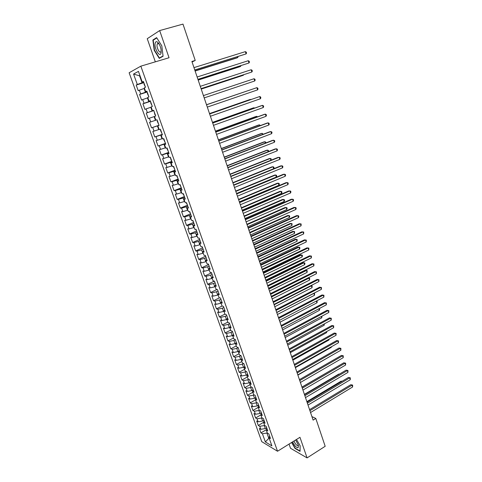 <?xml version="1.0" encoding="UTF-8"?>
<svg xmlns="http://www.w3.org/2000/svg" width="482" height="482" viewBox="0 0 482 482"><rect width="100%" height="100%" fill="white"/><g stroke="black" fill="none" stroke-linecap="round" stroke-linejoin="round"><path stroke-width="0.72" d="M157.861 43.723L157.843 43.41L157.879 43.717M289.049 444.085L290.513 448.266L307.076 457.9L325.181 446.29L315.806 418.448L311.92 416.593M129.134 72.764L261.75 441.651L277.53 451.248L140.834 66.167L129.134 72.764M140.834 66.167L169.043 57.744L159.669 30.577L147.239 38.705L155.337 61.841M140.099 75.999L133.562 74.053L137.31 84.501L136.195 85.061L138.22 90.706L139.34 90.176L140.69 93.942L139.569 94.454L141.581 100.069L142.708 99.581L144.052 103.323L142.919 103.799L144.919 109.372L146.058 108.926L147.39 112.649L146.245 113.077L148.233 118.62L149.384 118.217L150.709 121.922L149.553 122.308L151.529 127.814L152.698 127.453L154.011 131.134L152.842 131.478L154.806 136.954L155.981 136.635L157.295 140.286L156.114 140.593L158.066 146.04L159.253 145.757L160.554 149.39L159.367 149.655L161.307 155.065L162.5 154.824L163.796 158.439L162.597 158.662L164.525 164.043L165.73 163.838L167.013 167.429L165.808 167.615L167.724 172.966L168.941 172.803L170.218 176.37L169.001 176.52L170.905 181.835L172.128 181.708L173.4 185.257L172.17 185.365L174.068 190.649L175.303 190.565L176.569 194.089L175.328 194.162L177.213 199.415L178.454 199.367L179.714 202.874L178.46 202.904L180.334 208.128L181.594 208.116L182.841 211.598L181.581 211.598L183.443 216.792L184.708 216.816L185.95 220.28L184.678 220.244L186.534 225.401L187.805 225.462L189.04 228.908L187.763 228.836L189.601 233.963L190.884 234.059L192.113 237.481L190.824 237.373L192.655 242.476L193.945 242.609L195.168 246.013L193.872 245.868L195.692 250.941L196.993 251.104L198.204 254.49L196.897 254.309L198.711 259.352L200.018 259.551L201.223 262.919L199.91 262.702L201.711 267.721L203.024 267.95L204.223 271.3L202.904 271.053L204.693 276.035L206.019 276.3L207.212 279.626L205.88 279.349L207.658 284.308L208.989 284.603L210.176 287.911L208.839 287.597L210.604 292.526L211.947 292.863L213.128 296.147L211.779 295.803L213.538 300.702L214.888 301.069L216.063 304.341L214.707 303.961L216.454 308.835L217.816 309.233L218.979 312.481L217.617 312.071L219.352 316.915L220.72 317.343L221.877 320.578L220.509 320.138L222.238 324.952L223.612 325.416L224.763 328.628L223.383 328.158L225.106 332.948L226.486 333.436L227.631 336.635L226.245 336.129L227.956 340.894L229.342 341.419L230.48 344.594L229.089 344.064L230.788 348.799L232.185 349.348L233.318 352.511L231.92 351.944L233.607 356.656L235.011 357.24L236.138 360.385L234.728 359.789L236.409 364.47L237.825 365.085L238.939 368.212L237.53 367.585L239.199 372.243L240.614 372.887L241.729 375.996L240.307 375.339L241.97 379.973L243.398 380.641L244.507 383.732L243.073 383.051L244.729 387.661L246.157 388.359L247.26 391.432L245.826 390.721L247.471 395.306L248.911 396.029L250.001 399.09L248.561 398.349L250.194 402.904L251.64 403.663L252.731 406.7L251.279 405.934L252.905 410.465L254.357 411.248L255.442 414.273L253.99 413.478L255.605 417.984L257.063 418.798L258.141 421.804L256.677 420.985L258.286 425.467L259.75 426.305L260.822 429.293L259.352 428.444L260.955 432.902L266.413 429.625M133.562 74.053L138.448 71.372L142.25 82.036L143.534 81.783M269.119 438.054L265.353 441.934L271.908 445.886L268.95 437.596L270.486 438.493L268.866 433.933L267.335 433.047L266.251 430.01L267.781 430.884L266.148 426.299L264.624 425.443L263.534 422.389L265.058 423.232L263.413 418.617L261.895 417.792L260.798 414.719L262.316 415.532L260.666 410.899L259.153 410.098L258.051 407.007L259.563 407.796L257.9 403.133L256.4 402.362L255.291 399.253L256.792 400.012L255.123 395.324L253.622 394.583L252.514 391.456L254.008 392.185L252.327 387.468L250.839 386.757L249.718 383.612L251.206 384.317L249.519 379.569L248.031 378.888L246.905 375.731L248.387 376.4L246.688 371.628L245.211 370.977L244.079 367.796L245.555 368.435L243.844 363.639L242.38 363.018L241.241 359.819L242.705 360.428L240.988 355.602L239.524 355.011L238.379 351.8L239.837 352.378L238.114 347.522L236.656 346.962L235.505 343.732L236.957 344.275L235.216 339.394L233.77 338.87L232.613 335.617L234.059 336.129L232.312 331.218L230.872 330.724L229.703 327.459L231.143 327.935L229.384 323L227.95 322.536L226.781 319.247L228.209 319.699L226.438 314.728L225.016 314.3L223.841 310.992L225.257 311.408L223.479 306.413L222.063 306.016L220.877 302.69L222.292 303.07L220.503 298.045L219.093 297.683L217.9 294.339L219.304 294.683L217.509 289.628L216.111 289.302L214.912 285.934L216.304 286.248L214.496 281.163L213.104 280.873L211.899 277.487L213.285 277.765L211.465 272.649L210.086 272.39L208.869 268.986L210.248 269.227L208.417 264.082L207.043 263.859L205.82 260.437L207.194 260.642L205.35 255.466L203.988 255.279L202.759 251.833L204.115 252.008L202.265 246.796L200.91 246.651L199.675 243.181L201.024 243.32L199.162 238.078L197.813 237.963L196.572 234.481L197.915 234.577L196.041 229.305L194.704 229.233L193.451 225.721L194.782 225.787L192.896 220.485L191.571 220.443L190.312 216.912L191.637 216.936L189.739 211.604L188.42 211.604L187.155 208.055L188.468 208.037L186.558 202.675L185.251 202.711L183.979 199.138L185.281 199.084L183.365 193.692L182.063 193.764L180.786 190.173L182.076 190.077L180.148 184.648L178.858 184.763L177.569 181.148L178.852 181.015L176.906 175.556L175.629 175.707L174.333 172.074L175.605 171.899L173.653 166.404L172.387 166.597L171.08 162.94L172.345 162.729L170.375 157.198L169.116 157.433L167.808 153.752L169.055 153.499L167.079 147.932L165.832 148.209L164.513 144.504L165.754 144.208L163.76 138.611L162.524 138.93L161.199 135.201L162.428 134.864L160.422 129.23L159.199 129.592L157.861 125.844L159.078 125.465L157.066 119.795L155.849 120.199L154.505 116.427L155.716 116.005L153.686 110.3L152.481 110.746L151.131 106.95L152.324 106.486L150.282 100.744L149.095 101.238L147.733 97.418L148.914 96.906L146.859 91.128L145.685 91.664L144.311 87.82L145.486 87.266L143.419 81.452L142.25 82.036M265.353 441.934L262.425 433.764L260.955 432.902M192.065 61.979L195.228 60.449L191.89 61.473L313.107 420.111L315.806 418.448M266.667 427.757L265.317 428.564L264.25 425.564L264.594 425.359M260.822 429.293L265.317 428.564M259.75 426.305L264.25 425.564M268.95 437.596L269.601 436.005M263.997 420.256L262.642 421.057L261.569 418.039L261.943 417.816M258.141 421.804L262.642 421.057M257.063 418.798L261.569 418.039M266.251 430.01L266.914 428.45M261.31 412.706L259.949 413.508L258.87 410.477L259.346 410.2M255.442 414.273L259.949 413.508M254.357 411.248L258.87 410.477M263.534 422.389L264.208 420.846M258.611 405.121L257.243 405.916L256.159 402.868L256.737 402.536M252.731 406.7L257.243 405.916M251.64 403.663L256.159 402.868M260.798 414.719L261.491 413.207M255.9 397.493L254.52 398.283L253.43 395.216L254.116 394.824M250.001 399.09L254.52 398.283M248.911 396.029L253.43 395.216M258.051 407.007L258.756 405.519M253.164 389.824L251.785 390.607L250.688 387.522L251.496 387.07M247.26 391.432L251.785 390.607M246.157 388.359L250.688 387.522M255.291 399.253L256.002 397.795M250.423 382.112L249.037 382.889L247.929 379.786L248.863 379.268M244.507 383.732L249.037 382.889M243.398 380.641L247.929 379.786M252.514 391.456L253.237 390.022M247.652 374.363L246.266 375.129L245.157 372.008L246.23 371.423M241.729 375.996L246.266 375.129M240.614 372.887L245.157 372.008M249.718 383.612L250.453 382.208M244.736 366.645L243.488 367.32L242.368 364.187L243.585 363.53M238.939 368.212L243.488 367.32M237.825 365.085L242.368 364.187M246.905 375.731L247.658 374.345M241.789 358.879L240.687 359.476L239.566 356.325L240.946 355.583M236.138 360.385L240.687 359.476M235.011 357.24L239.566 356.325M244.079 367.796L244.844 366.447M238.819 351.083L237.873 351.583L236.746 348.414L238.162 347.667M233.318 352.511L237.873 351.583M232.185 349.348L236.746 348.414M241.241 359.819L242.018 358.494M235.819 343.238L235.047 343.642L233.909 340.455L235.33 339.714M230.48 344.594L235.047 343.642M229.342 341.419L233.909 340.455M238.379 351.8L239.174 350.504M232.782 335.358L232.197 335.665L231.059 332.453L232.487 331.718M227.631 336.635L232.197 335.665M226.486 333.436L231.059 332.453M235.505 343.732L236.313 342.461M229.715 327.441L229.336 327.633L228.191 324.41L229.625 323.681M224.763 328.628L229.336 327.633M223.612 325.416L228.191 324.41M232.613 335.617L233.433 334.375M226.829 319.379L226.462 319.56L225.305 316.319L226.751 315.596M221.877 320.578L226.462 319.56M220.72 317.343L225.305 316.319M229.703 327.459L230.541 326.242M223.931 311.258L223.564 311.444L222.401 308.185L223.853 307.468M218.979 312.481L223.564 311.444M217.816 309.233L222.401 308.185M226.781 319.247L227.631 318.066M221.027 303.094L220.654 303.274L219.485 299.997L220.943 299.292M216.063 304.341L220.654 303.274M214.888 301.069L219.485 299.997M223.841 310.992L224.702 309.842M218.099 294.888L217.725 295.062L216.551 291.767L218.021 291.062M213.128 296.147L217.725 295.062M211.947 292.863L216.551 291.767M220.877 302.69L221.756 301.563M215.159 286.627L214.779 286.808L213.598 283.488L215.074 282.795M210.176 287.911L214.779 286.808M208.989 284.603L213.598 283.488M217.9 294.339L218.792 293.243M212.194 278.325L211.821 278.5L210.628 275.162L212.116 274.475M207.212 279.626L211.821 278.5M206.019 276.3L210.628 275.162M214.912 285.934L215.816 284.874M209.218 269.968L208.845 270.143L207.646 266.787L209.134 266.106M204.223 271.3L208.845 270.143M203.024 267.95L207.646 266.787M211.899 277.487L212.821 276.457M206.224 261.569L205.844 261.738L204.645 258.364L206.139 257.689M201.223 262.919L205.844 261.738M200.018 259.551L204.645 258.364M208.869 268.986L209.803 267.986M203.217 253.116L202.832 253.285L201.621 249.893L203.127 249.224M198.204 254.49L202.832 253.285M196.993 251.104L201.621 249.893M205.82 260.437L206.772 259.467M200.187 244.615L199.801 244.784L198.584 241.368L200.096 240.711M195.168 246.013L199.801 244.784M193.945 242.609L198.584 241.368M202.759 251.833L203.723 250.899M197.138 236.066L196.752 236.234L195.529 232.8L197.048 232.143M192.113 237.481L196.752 236.234M190.884 234.059L195.529 232.8M199.675 243.181L200.657 242.277M194.071 227.468L193.686 227.631L192.457 224.178L193.981 223.534M189.04 228.908L193.686 227.631M187.805 225.462L192.457 224.178M196.572 234.481L197.572 233.607M190.993 218.816L190.601 218.979L189.36 215.502L190.896 214.864M185.95 220.28L190.601 218.979M184.708 216.816L189.36 215.502M193.451 225.721L194.463 224.889M187.89 210.116L187.498 210.273L186.251 206.778L187.799 206.151M182.841 211.598L187.498 210.273M181.594 208.116L186.251 206.778M190.312 216.912L191.342 216.111M184.769 201.362L184.377 201.518L183.124 198.006L184.678 197.379M179.714 202.874L184.377 201.518M178.454 199.367L183.124 198.006M187.155 208.055L188.203 207.284M181.636 192.553L181.238 192.71L179.979 189.173L181.539 188.558M176.569 194.089L181.238 192.71M175.303 190.565L179.979 189.173M183.979 199.138L185.04 198.409M178.479 183.696L178.081 183.853L176.81 180.292L178.376 179.69M173.4 185.257L178.081 183.853M172.128 181.708L176.81 180.292M180.786 190.173L181.865 189.474M175.303 174.785L174.9 174.942L173.628 171.357L175.201 170.761M170.218 176.37L174.9 174.942M168.941 172.803L173.628 171.357M177.569 181.148L178.665 180.491M172.11 165.82L171.706 165.971L170.423 162.374L172.008 161.783M167.013 167.429L171.706 165.971M165.73 163.838L170.423 162.374M174.333 172.074L175.448 171.447M168.893 156.807L168.489 156.951L167.2 153.33L168.79 152.746M163.796 158.439L168.489 156.951M162.5 154.824L167.2 153.33M171.08 162.94L172.207 162.35M165.663 147.733L165.254 147.878L163.958 144.232L165.555 143.66M160.554 149.39L165.254 147.878M159.253 145.757L163.958 144.232M167.808 153.752L168.953 153.198M162.41 138.605L162 138.75L160.693 135.081L162.301 134.52M157.295 140.286L162 138.75M155.981 136.635L160.693 135.081M164.513 144.504L165.675 143.991M159.138 129.423L158.729 129.568L157.409 125.874L159.03 125.32M154.011 131.134L158.729 129.568M152.698 127.453L157.409 125.874M161.199 135.201L162.38 134.725M155.843 120.187L155.433 120.325L154.107 116.614L154.523 116.475M150.709 121.922L155.433 120.325M149.384 118.217L154.107 116.614M157.861 125.844L159.06 125.404M153.752 110.486L152.119 111.029L150.788 107.293L151.203 107.155M147.39 112.649L152.119 111.029M146.058 108.926L150.788 107.293M150.426 101.142L148.781 101.672L147.444 97.918L147.86 97.78M144.052 103.323L148.781 101.672M142.708 99.581L147.444 97.918M152.481 110.746L153.71 110.372M147.076 91.737L145.425 92.261L144.082 88.483L144.498 88.351M140.69 93.942L145.425 92.261M139.34 90.176L144.082 88.483M149.095 101.238L150.342 100.901M143.708 82.277L142.051 82.79L139.678 76.132L140.069 75.921M137.31 84.501L142.051 82.79M145.685 91.664L146.95 91.369M159.669 30.577L182.985 24.1L195.228 60.449M307.076 457.9L299.967 437.294L277.53 451.248M267.257 432.842L266.92 433.047L268.775 438.265L269.299 438.572M262.425 433.764L266.92 433.047M163.079 56.237L161.801 45.814L156.626 37.626L152.872 40.018L154.216 50.315L159.259 58.358L163.079 56.237M291.598 442.5L295.08 448.477L300.063 451.345L300.135 445.699L296.484 439.464M136.195 85.061L143.853 82.681M139.569 94.454L147.185 92.038M142.919 103.799L150.492 101.334M146.245 113.077L153.782 110.577M151.529 127.814L159.006 125.248M154.806 136.954L162.241 134.345M158.066 146.04L165.459 143.395M161.307 155.065L168.664 152.384M164.525 164.043L171.845 161.319M167.724 172.966L175.002 170.206M170.905 181.835L178.147 179.039M174.068 190.649L181.274 187.817M177.213 199.415L184.377 196.548M180.334 208.128L187.468 205.224M183.443 216.792L190.541 213.851M186.534 225.401L193.589 222.431M189.601 233.963L196.626 230.956M192.655 242.476L199.644 239.434M195.692 250.941L202.645 247.862M198.711 259.352L205.627 256.243M201.711 267.721L208.592 264.576M204.693 276.035L211.538 272.86M207.658 284.308L214.388 281.139M210.604 292.526L216.954 289.501M213.538 300.702L219.545 297.798M216.454 308.835L222.148 306.04M219.352 316.915L224.955 314.125M222.238 324.952L227.811 322.139M225.106 332.948L230.649 330.11M227.956 340.894L233.475 338.033M230.788 348.799L236.282 345.913M233.607 356.656L239.072 353.746M236.409 364.47L241.85 361.542M239.199 372.243L244.609 369.29M241.97 379.973L247.356 376.996M244.729 387.661L250.092 384.66M247.471 395.306L252.803 392.282M250.194 402.904L255.508 399.861M252.905 410.465L258.195 407.398M255.605 417.984L260.864 414.9M258.286 425.467L263.552 422.34M154.523 50.23L154.216 50.315M154.041 39.687L152.872 40.018M194.806 70.089L246.091 53.912L194.764 69.968M245.362 51.64L246.254 52.152L246.549 53.062L246.091 53.912L245.362 51.64L193.969 67.619M144.136 83.464L143.985 84.055L145.456 87.176M195.12 71.029L236.716 57.985L237.734 57.539L237.475 56.737M195.083 70.914L237.734 57.539L238.138 56.533M197.957 79.422L248.995 62.985L197.927 79.337M248.272 60.72L249.152 61.22L249.441 62.124L248.995 62.985L248.272 60.72L197.138 76.999M201.09 88.694L251.875 72.005L201.072 88.646M251.158 69.751L252.032 70.233L252.321 71.131L251.875 72.005L251.158 69.751L200.289 86.326M147.48 92.863L147.329 93.442L148.793 96.551M198.18 80.084L239.572 66.805L240.596 66.396L240.41 65.823M198.156 80.006L240.596 66.396L240.994 65.636M150.8 102.202L150.649 102.768L152.107 105.871M201.223 89.092L242.41 75.584L243.434 75.192L243.326 74.861M201.211 89.043L243.434 75.192L243.669 74.746M161.108 52.785L161.054 49.441C160.392 46.097 159.241 43.663 157.602 42.145C156.355 41.253 155.541 41.645 155.156 43.326C153.981 48.555 160.138 58.376 161.108 52.785M159.162 44.085L158.783 43.723L157.319 43.874L157.102 44.525C156.361 47.658 159.855 54.062 160.97 51.604L161.211 50.803M163.049 55.96L159.385 57.991L154.499 50.2L153.198 40.217L156.819 37.927M160.53 57.653L159.385 57.991M292.634 441.855C294.574 445.832 296.406 447.79 298.129 447.724L298.424 445.302L295.677 439.964M294.008 441C295.279 444.036 296.617 445.591 298.021 445.663L298.334 444.97M300.111 445.657L300.039 450.995L295.219 448.224L291.809 442.374M254.026 78.735L254.894 79.193L255.183 80.084L254.743 80.97L204.205 97.9L254.743 80.97L254.026 78.735L203.422 95.593M257.593 89.881L258.027 88.989L257.743 88.104L256.882 87.658L206.531 104.793L256.882 87.658L257.593 89.881L207.314 107.1M154.107 111.487L154.933 114.806L155.403 115.132M157.391 120.711L157.228 121.253L158.68 124.338M248.387 90.544L206.507 104.721M248.453 90.52L206.513 104.733M209.634 113.963L259.72 96.533L260.431 98.744L210.405 116.24M209.616 113.915L259.72 96.533L260.575 96.96L260.852 97.846L260.431 98.744M160.657 129.887L160.488 130.411L161.934 133.49M251.261 99.431L250.122 99.461L209.501 113.583M251.55 99.328L209.519 113.625M212.707 123.061L262.545 105.359L263.244 107.558L213.472 125.332M212.683 122.988L261.449 105.666L262.545 105.359L263.389 105.769L263.666 106.643L263.244 107.558M163.898 139.003L163.729 139.515L165.175 142.582M254.11 108.269L253.948 107.763L252.899 108.052L212.484 122.392M254.635 108.082L253.948 107.763L212.508 122.464M215.767 132.11L265.347 114.132L266.046 116.319L216.526 134.364M215.731 132.002L264.244 114.415L265.347 114.132L266.185 114.523L266.462 115.397L266.046 116.319M167.127 148.064L166.953 148.564L168.393 151.625M256.948 117.06L256.713 116.331L255.665 116.596L215.442 131.152M257.587 116.825L256.713 116.331L215.478 131.255M218.804 141.106L268.137 122.856L268.829 125.031L219.563 143.347M218.756 140.961L267.034 123.109L268.137 122.856L268.968 123.229L269.245 124.097L268.829 125.031M170.279 157.21L171.11 160.247L171.592 160.614M259.768 125.796L259.467 124.85L258.406 125.091L218.382 139.858M260.407 125.561L259.467 124.85L218.43 139.997M221.828 150.047L270.914 131.532L271.601 133.689L222.582 152.276M221.768 149.872L269.8 131.761L271.734 131.887L272.011 132.749L271.601 133.689M173.357 166.447L174.767 169.543M262.576 134.484L262.202 133.321L261.142 133.544L221.31 148.516M263.208 134.243L262.202 133.321L221.371 148.685M224.835 158.933L273.668 140.154L274.354 142.304L225.582 161.151M224.763 158.729L272.553 140.358L274.487 140.497L274.758 141.353L274.354 142.304M176.575 175.593L177.93 178.424M265.365 143.124L264.919 141.75L263.853 141.943L224.22 157.126M265.992 142.883L265.733 142.082L264.919 141.75L224.287 157.325M227.817 167.772L276.409 148.733L277.096 150.866L228.564 169.971M227.739 167.537L275.288 148.908L277.216 149.059L277.493 149.908L277.096 150.866M179.81 184.678L181.069 187.257M268.137 151.71L267.624 150.131L266.558 150.3L227.112 165.688M268.595 151.535L268.432 150.444L267.624 150.131L227.191 165.916M230.788 176.557L279.138 157.259L279.819 159.379L231.529 178.744M230.697 176.285L278.012 157.409L279.94 157.566L280.211 158.415L279.819 159.379M183.027 193.71L184.196 196.029M270.896 160.253L270.318 158.464L269.239 158.608L229.992 174.201M271.149 160.151L271.113 158.765L270.318 158.464L230.077 174.454M233.74 185.293L281.85 165.736L282.524 167.85L234.475 187.468M233.637 184.992L280.723 165.868L282.645 166.031L282.91 166.874L282.524 167.85M186.221 202.687L187.299 204.754M273.637 168.742L272.993 166.754L271.914 166.874L232.854 182.666M273.698 168.718L274.047 167.863L273.782 167.037L272.993 166.754L232.951 182.949M236.674 193.975L284.543 174.171L285.217 176.267L237.409 196.138M236.566 193.643L283.41 174.273L285.332 174.448L285.603 175.285L285.217 176.267M189.396 211.604L190.39 213.43M236.517 193.499L276.313 177.045L275.65 174.99L274.565 175.093L235.698 191.083M276.313 177.045L276.704 176.081L276.439 175.261L275.65 174.99L235.8 191.396M239.59 202.603L287.224 182.551L287.893 184.642L240.319 204.754M239.47 202.247L286.091 182.636L288.007 182.817L288.272 183.648L287.893 184.642M192.553 220.473L193.457 222.051M239.349 201.88L278.958 185.233L278.301 183.19L277.21 183.268L238.524 199.452M278.958 185.233L279.337 184.263L279.078 183.443L278.301 183.19L238.644 199.789M242.494 211.188L289.893 190.89L290.556 192.969L243.217 213.327M242.362 210.797L288.748 190.95L290.664 191.137L290.929 191.969L290.556 192.969M195.692 229.287L196.505 230.625M242.169 210.218L281.584 193.372L280.928 191.342L279.837 191.396L241.337 207.772M281.584 193.372L281.964 192.396L281.699 191.583L280.928 191.342L241.464 208.14M245.38 219.72L292.544 199.18L293.207 201.247L246.097 221.847M245.236 219.298L291.399 199.217L293.309 199.415L293.574 200.241L293.207 201.247M198.813 238.048L199.542 239.15M244.97 218.515L284.199 201.47L283.549 199.452L282.452 199.482L244.139 216.044M284.199 201.47L284.573 200.482L284.314 199.675L283.549 199.452L244.272 216.442M248.248 228.203L295.177 207.429L295.834 209.477L248.959 230.318M248.091 227.757L294.026 207.435L295.942 207.646L296.201 208.465L295.834 209.477M201.91 246.76L202.554 247.621M247.754 226.757L286.796 209.519L286.151 207.513L285.049 207.525L246.917 224.275M286.796 209.519L287.17 208.525L286.911 207.724L286.151 207.513L247.061 224.702M251.098 236.638L297.804 215.623L298.454 217.665L251.809 238.741M250.935 236.162L296.647 215.611L298.557 215.828L298.816 216.641L298.454 217.665M204.995 255.418L205.555 256.044M250.526 234.957L289.387 217.533L288.742 215.532L287.634 215.52L249.682 232.457M289.387 217.533L289.748 216.526L289.489 215.731L288.742 215.532L249.839 232.908M253.93 245.025L300.407 223.781L301.057 225.811L254.635 247.115M253.761 244.519L299.25 223.744L301.154 223.967L301.057 225.811M208.11 264.034L208.537 264.425M253.285 243.109L291.953 225.498L291.315 223.509L290.206 223.473L252.435 240.596M291.953 225.498L292.062 223.69L291.315 223.509L252.598 241.078M256.749 253.363L303.003 231.89L303.648 233.909L257.448 255.442M256.569 252.827L301.84 231.83L303.744 232.059L303.648 233.909M256.026 251.218L294.514 233.421L293.875 231.444L292.761 231.39L255.171 248.688M294.514 233.421L294.616 231.613L293.875 231.444L255.34 249.194M259.551 261.654L305.582 239.952L306.221 241.964L260.25 263.72M259.364 261.093L304.413 239.873L306.311 240.108L306.221 241.964M258.75 259.28L297.057 241.301L296.424 239.331L295.303 239.259L257.888 256.737M297.057 241.301L297.153 239.488L296.424 239.331L258.069 257.268M262.341 269.896L308.143 247.971L308.781 249.971L263.033 271.95M262.142 269.311L306.974 247.875L308.872 248.116L308.781 249.971M261.461 267.299L299.587 249.134L298.954 247.182L297.834 247.085L260.593 264.745M299.587 249.134L299.937 248.103L299.683 247.326L298.954 247.182L260.786 265.299M265.106 278.096L310.697 255.948L311.33 257.936L265.799 280.138M264.901 277.481L309.522 255.828L311.414 256.081L311.33 257.936M264.154 275.276L302.106 256.93L301.479 254.99L300.352 254.87L263.286 272.704M302.106 256.93L302.449 255.894L302.196 255.117L301.479 254.99L263.485 273.288M267.865 286.248L313.234 263.883L313.866 265.859L268.552 288.278M267.649 285.603L312.053 263.738L313.945 263.997L313.866 265.859M266.835 283.205L304.606 264.684L303.985 262.75L302.853 262.612L265.962 280.62M304.606 264.684L304.949 263.642L304.696 262.871L303.985 262.75L266.166 281.229M270.601 294.351L315.752 271.77L316.385 273.74L271.288 296.37M270.378 293.683L314.571 271.607L316.463 271.872L316.385 273.74M269.504 291.092L307.1 272.402L306.474 270.474L305.347 270.318L268.625 288.495M307.1 272.402L307.185 270.577L306.474 270.474L268.836 289.128M273.33 302.413L318.265 279.62L318.891 281.572L274.005 304.419M273.095 301.714L317.078 279.433L318.964 279.705L318.891 281.572M317.078 279.433L318.964 279.705M272.155 298.936L309.577 280.072L308.956 278.156L271.493 296.984M309.661 278.247L307.902 277.993L309.661 278.247L309.577 280.072M276.035 310.426L320.759 287.423L321.38 289.369L276.71 312.42M275.794 309.703L319.572 287.218L321.458 287.501L321.38 289.369M319.572 287.218L321.458 287.501M274.788 306.739L312.041 287.706L311.42 285.802L274.131 304.793M310.824 285.681L312.119 285.874L312.041 287.706M312.119 285.874L310.8 285.693M278.729 318.397L323.241 295.183L323.862 297.117L279.403 320.379M278.476 317.65L322.048 294.96L323.934 295.249L323.862 297.117M322.048 294.96L323.934 295.249M277.415 314.499L314.487 295.297L313.878 293.399L276.758 312.565M313.716 293.321L314.565 293.466L314.487 295.297M314.565 293.466L313.649 293.357M281.41 326.32L325.712 302.907L326.326 304.829L282.078 328.296M281.151 325.549L324.513 302.66L326.392 302.955L326.326 304.829M324.513 302.66L326.392 302.955M280.024 322.217L316.927 302.847L316.349 301.051M316.584 300.925L317.246 301.768L316.927 302.847M316.487 300.979L317.005 301.015M284.073 334.201L328.164 310.583L328.778 312.499L284.735 336.165M283.802 333.405L326.965 310.318L328.844 310.619L328.778 312.499M326.965 310.318L328.844 310.619M282.615 329.893L319.349 310.36L318.849 308.793M319.379 308.51L319.668 309.269L319.349 310.36M286.724 342.039L330.61 318.222L331.218 320.126L287.38 343.991M286.447 341.22L329.405 317.933L331.279 318.247L331.218 320.126M329.405 317.933L331.279 318.247M285.199 337.527L321.765 317.831L321.331 316.499M321.898 316.192L321.765 317.831M289.357 349.836L333.038 325.82L333.64 327.712L290.013 351.776M289.067 348.992L331.833 325.513L333.701 325.832L333.64 327.712M331.833 325.513L333.701 325.832M287.76 345.124L324.163 325.266L323.808 324.163M324.368 323.856L324.163 325.266M291.978 357.59L335.454 333.375L336.056 335.261L292.628 359.518M291.682 356.716L334.243 333.05L336.117 333.375L336.056 335.261M334.243 333.05L336.117 333.375M290.315 352.673L326.549 332.658L326.266 331.785M326.826 331.471L326.549 332.658M294.58 365.296L337.858 340.894L338.454 342.768L295.231 367.218M294.279 364.404L336.647 340.551L338.515 340.876L338.454 342.768M336.647 340.551L338.515 340.876M250.152 382.262L250.266 382.569M292.857 360.187L328.923 340.015L328.712 339.364M329.17 339.105L328.923 340.015M297.171 372.966L340.25 348.372L340.846 350.233L297.822 374.876M296.864 372.044L339.033 348.01L340.894 348.341L340.846 350.233M339.033 348.01L340.894 348.341M252.899 389.974L253.05 390.396M295.382 367.658L331.291 347.335L331.146 346.901M331.447 346.733L331.291 347.335M299.75 380.587L342.63 355.812L343.22 357.662L300.394 382.491M299.43 379.647L341.407 355.427L343.268 355.77L343.22 357.662M341.407 355.427L343.268 355.77M255.629 397.65L255.815 398.174M297.894 375.092L333.568 354.403M302.316 388.173L344.992 363.205L345.582 365.049L302.955 390.065M301.991 387.209L343.768 362.807L345.63 363.157L345.582 365.049M343.768 362.807L345.63 363.157M258.346 405.278L258.569 405.904M304.865 395.716L347.347 370.568L347.932 372.399L305.498 397.596M304.528 394.728L346.118 370.146L347.98 370.501L347.932 372.399M346.118 370.146L347.98 370.501M261.045 412.863L261.31 413.598M336.719 366.923L301.943 387.07M307.402 403.217L349.685 377.888L350.269 379.714L308.028 405.085M307.058 402.205L348.456 377.448L350.312 377.81L350.269 379.714M348.456 377.448L350.312 377.81M263.732 420.406L264.034 421.25M339.298 374.183L338.864 374.026L304.413 394.372M338.864 374.026L339.43 374.104M309.92 410.676L352.017 385.172L352.595 386.986L310.547 412.538M309.571 409.646L350.788 384.714L352.637 385.082L352.595 386.986M350.788 384.714L352.637 385.082M266.407 427.914L266.739 428.853M341.852 381.401L341.166 381.148L306.865 401.639M341.166 381.148L342.069 381.274M158.783 43.723L157.602 42.145M158.506 43.537L157.319 43.874"/></g></svg>
